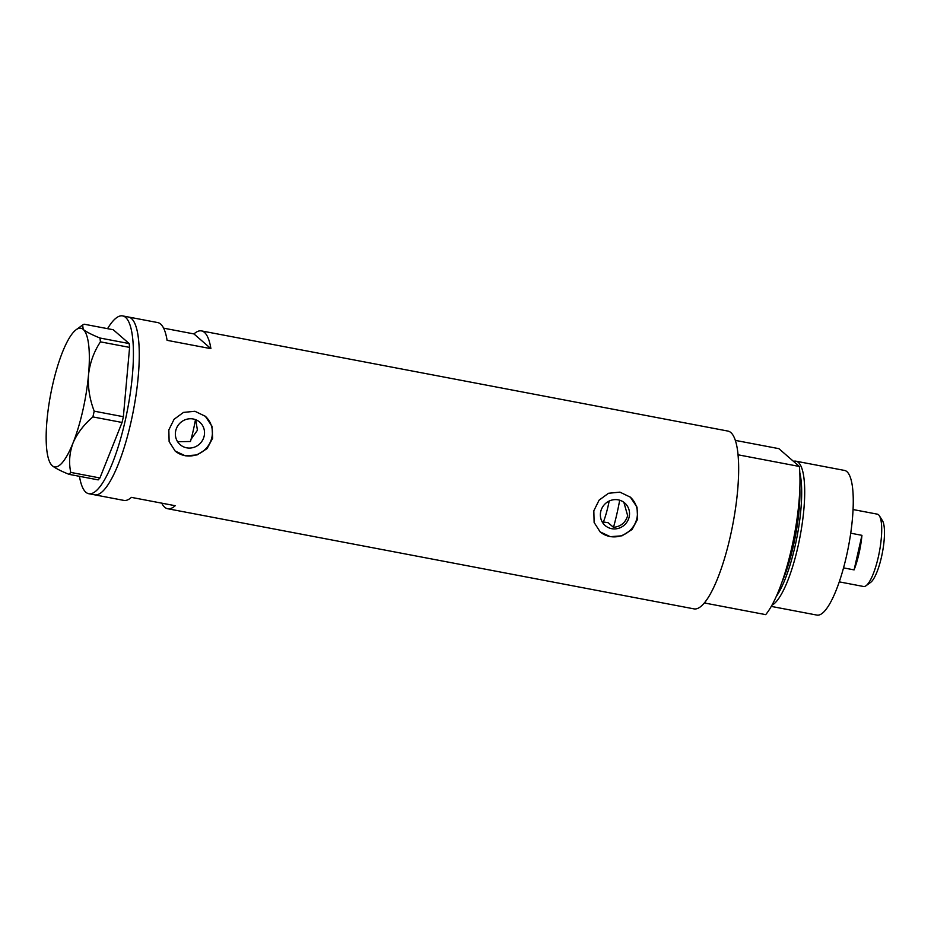 <?xml version="1.0" encoding="UTF-8"?>
<svg xmlns="http://www.w3.org/2000/svg" width="931" height="931" viewBox="0 0 931 931"><rect width="100%" height="100%" fill="white"/><g stroke="black" fill="none" stroke-linecap="round" stroke-linejoin="round"><path stroke-width="1.4" d="M623.851 502.298L627.657 515.669C625.539 522.663 620.826 526.562 613.494 527.353L608.141 522.698L602.136 521.791M195.754 419.718L197.419 430.25L191.076 439.246M600.739 511.561A14.931 14.314 131 0 0 605.162 525.538A14.931 14.314 131 0 0 629.158 516.973A14.931 14.314 131 0 0 624.748 503.008A14.931 14.314 131 0 0 600.739 511.561M175.738 430.692A14.931 14.314 131 0 0 180.149 444.669A14.931 14.314 131 0 0 204.157 436.104A14.931 14.314 131 0 0 199.734 422.139A14.931 14.314 131 0 0 175.738 430.692M177.612 441.736L190.459 441.492A61.365 15.129 100.8 0 0 195.475 419.613M168.825 429.913L169.128 441.62L175.156 451.035L185.292 455.806L197.011 454.945L207.066 448.626L212.64 438.257L212.012 426.27L205.344 416.297L194.916 411.269L183.5 412.41L174.085 419.276L168.825 429.913M174.993 450.895A23.007 22.076 131 0 0 211.849 437.57A23.007 22.076 131 0 0 205.192 416.169M593.827 510.782L594.129 522.489L600.158 531.904L610.294 536.675L622.013 535.814L632.068 529.495L637.642 519.126L637.013 507.139L630.345 497.166L619.918 492.138L608.502 493.279L599.098 500.145L593.827 510.782M600.006 531.764A23.007 22.076 131 0 0 636.862 518.439A23.007 22.076 131 0 0 630.194 497.038M107.554 328.666A90.505 22.309 100.8 0 1 122.636 315.9L128.478 317.017A90.505 22.309 100.8 0 1 131.422 318.507A90.505 22.309 100.8 0 1 132.214 416.425A90.505 22.309 100.8 0 1 94.648 494.838A90.505 22.309 -79.2 0 0 130.852 422.686A90.505 22.309 -79.2 0 0 128.478 317.017L157.688 322.568A90.505 22.309 100.8 0 1 167.091 340.327L210.906 348.66A90.505 22.309 -79.2 0 0 201.503 330.912A90.505 22.309 -79.2 0 0 193.951 333.926L163.6 328.154M161.75 503.147A90.505 22.309 -79.2 0 0 167.673 508.733L694.037 608.886A90.505 22.309 -79.2 0 0 730.241 536.745A90.505 22.309 -79.2 0 0 727.867 431.065L201.503 330.912M167.673 508.733A90.505 22.309 -79.2 0 0 175.214 505.719L131.399 497.375A90.505 22.309 100.8 0 1 123.858 500.401L88.806 493.721A90.505 22.309 100.8 0 1 85.861 492.231A90.505 22.309 100.8 0 1 79.461 476.311M193.951 333.926L210.906 348.66M122.636 315.9A90.505 22.309 100.8 0 1 125.58 317.401A90.505 22.309 100.8 0 1 126.372 415.307A90.505 22.309 100.8 0 1 88.806 493.721M50.646 463.801A70.57 17.386 -79.2 0 0 52.264 465.744A70.57 17.386 -79.2 0 0 73.025 442.981A70.57 17.386 -79.2 0 0 88.515 374.832A70.57 17.386 -79.2 0 0 83.231 329.434A70.57 17.386 -79.2 0 0 76.156 329.714A70.57 17.386 -79.2 0 0 62.47 352.186A70.57 17.386 -79.2 0 0 46.981 420.346A70.57 17.386 -79.2 0 0 50.646 463.801L52.264 465.744C55.36 468.223 60.946 471.086 69.022 474.333L70.768 472.413C68.685 462.672 69.441 452.862 73.025 442.981C77.18 433.357 83.802 424.676 92.902 416.913L94.206 411.165C89.632 399.259 87.735 387.156 88.515 374.832C89.888 362.799 93.868 351.802 100.432 341.852L99.989 338.023C91.901 334.764 86.315 331.901 83.231 329.434L82.626 325L84.093 324.197L113.256 329.749L129.153 343.562L129.595 347.391L100.432 341.852M70.768 472.413L99.931 477.964L98.186 479.884L69.022 474.333M99.931 477.964L122.066 422.465L92.902 416.913M94.206 411.165L123.369 416.716L129.595 347.391M99.989 338.023L129.153 343.562M123.369 416.716L122.066 422.465M609.153 501.064A38.346 9.45 100.8 0 1 608.129 505.964A38.346 9.45 100.8 0 1 603.346 522.186M613.494 527.353A79.775 19.656 -79.2 0 0 616.95 513.633A79.775 19.656 -79.2 0 0 619.697 500.215M776.221 596.585A71.699 17.677 -79.2 0 0 795.027 546.346A71.699 17.677 -79.2 0 0 799.799 472.692M793.491 461.357A73.63 18.143 100.8 0 1 795.912 461.182A73.63 18.143 100.8 0 1 797.844 547.16A73.63 18.143 100.8 0 1 771.939 605.231M795.912 461.182L844.475 470.423A73.63 18.143 100.8 0 1 846.407 556.401A73.63 18.143 100.8 0 1 816.953 615.1L771.275 606.407M791.583 548.406A90.505 22.309 100.8 0 1 765.701 614.635L704.36 602.962A90.505 22.309 100.8 0 0 730.241 536.745A90.505 22.309 100.8 0 0 738.027 454.794L799.368 466.466A90.505 22.309 100.8 0 1 791.583 548.406M735.292 440.375L778.886 448.661L799.368 466.466M879.364 515.774L882.413 520.58A32.527 8.018 100.8 0 1 881.459 557.122A32.527 8.018 100.8 0 1 870.648 582.375L866.051 585.727A36.821 9.077 -79.2 0 0 878.282 557.145A36.821 9.077 -79.2 0 0 879.364 515.774A36.821 9.077 -79.2 0 0 877.316 514.156L853.029 509.536M861.943 535.337L854.088 569.888A36.821 9.077 100.8 0 0 859.01 553.468A36.821 9.077 100.8 0 0 861.943 535.337L850.713 533.195M839.273 581.863L863.561 586.495A36.821 9.077 -79.2 0 0 866.051 585.727M854.088 569.888L843.544 567.887M781.935 582.236A70.57 17.386 -79.2 0 0 793.375 545.869A70.57 17.386 -79.2 0 0 799.834 488.135M76.156 329.714L82.626 325"/></g></svg>
